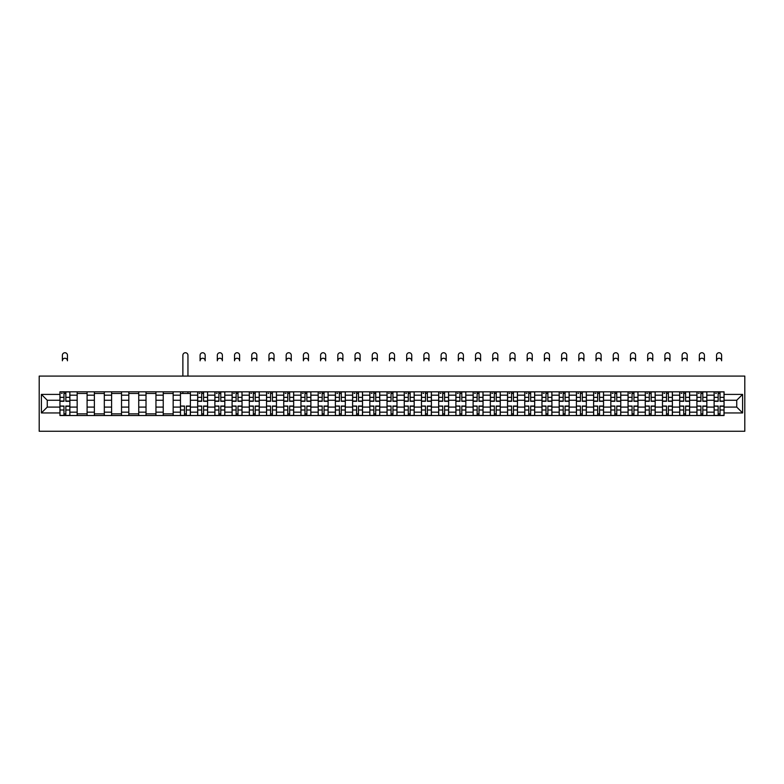 <?xml version="1.0" encoding="UTF-8"?>
<svg xmlns="http://www.w3.org/2000/svg" width="784" height="784" viewBox="0 0 784 784"><rect width="100%" height="100%" fill="white"/><g stroke="black" fill="none" stroke-linecap="round" stroke-linejoin="round"><path stroke-width="1.18" d="M39.2 431.259L744.8 431.259L744.8 376.085L39.2 376.085L39.2 431.259M77.165 415.53L77.165 395.175L69.874 395.175L69.874 415.53M69.874 395.175L69.874 391.804M77.165 395.175L77.165 391.804M87.093 391.804L87.093 415.53M94.374 415.53L94.374 391.804M104.311 391.804L104.311 415.53M111.593 415.53L111.593 391.804M121.52 391.804L121.52 415.53M128.811 415.53L128.811 391.804M138.739 391.804L138.739 415.53M146.02 415.53L146.02 391.804M155.957 391.804L155.957 415.53M163.239 415.53L163.239 391.804M173.166 391.804L173.166 415.53M180.457 415.53L180.457 391.804M190.385 391.804L190.385 415.53M197.666 415.53L197.666 391.804M207.603 391.804L207.603 415.53M214.885 415.53L214.885 391.804M224.812 391.804L224.812 415.53M232.093 415.53L232.093 391.804M242.031 391.804L242.031 415.53M249.312 415.53L249.312 391.804M259.249 391.804L259.249 415.53M266.531 415.53L266.531 391.804M276.458 391.804L276.458 415.53M283.739 415.53L283.739 391.804M293.677 391.804L293.677 415.53M300.958 415.53L300.958 391.804M310.885 391.804L310.885 415.53M318.177 415.53L318.177 391.804M328.104 391.804L328.104 415.53M335.385 415.53L335.385 391.804M345.323 391.804L345.323 415.53M352.604 415.53L352.604 391.804M362.531 391.804L362.531 415.53M369.823 415.53L369.823 391.804M379.75 391.804L379.75 415.53M387.031 415.53L387.031 391.804M396.969 391.804L396.969 415.53M404.25 415.53L404.25 391.804M414.177 391.804L414.177 415.53M421.469 415.53L421.469 391.804M431.396 391.804L431.396 415.53M438.677 415.53L438.677 391.804M448.615 391.804L448.615 415.53M455.896 415.53L455.896 391.804M465.823 391.804L465.823 415.53M473.115 415.53L473.115 391.804M483.042 391.804L483.042 415.53M490.323 415.53L490.323 391.804M500.261 391.804L500.261 415.53M507.542 415.53L507.542 391.804M517.469 391.804L517.469 415.53M524.751 415.53L524.751 391.804M534.688 391.804L534.688 415.53M541.969 415.53L541.969 391.804M551.907 391.804L551.907 415.53M559.188 415.53L559.188 391.804M569.115 391.804L569.115 415.53M576.397 415.53L576.397 391.804M586.334 391.804L586.334 415.53M593.615 415.53L593.615 391.804M603.543 391.804L603.543 415.53M610.834 415.53L610.834 391.804M620.761 391.804L620.761 415.53M628.043 415.53L628.043 391.804M637.98 391.804L637.98 415.53M645.261 415.53L645.261 391.804M655.189 391.804L655.189 415.53M662.48 415.53L662.48 391.804M672.407 391.804L672.407 415.53M679.689 415.53L679.689 391.804M689.626 391.804L689.626 415.53M696.907 415.53L696.907 391.804M706.835 391.804L706.835 415.53M714.126 415.53L714.126 391.804M714.126 407.092L706.835 407.092M696.907 407.092L689.626 407.092M679.689 407.092L672.407 407.092M662.48 407.092L655.189 407.092M645.261 407.092L637.98 407.092M628.043 407.092L620.761 407.092M610.834 407.092L603.543 407.092M593.615 407.092L586.334 407.092M576.397 407.092L569.115 407.092M559.188 407.092L551.907 407.092M541.969 407.092L534.688 407.092M524.751 407.092L517.469 407.092M507.542 407.092L500.261 407.092M490.323 407.092L483.042 407.092M473.115 407.092L465.823 407.092M455.896 407.092L448.615 407.092M438.677 407.092L431.396 407.092M421.469 407.092L414.177 407.092M404.25 407.092L396.969 407.092M387.031 407.092L379.75 407.092M369.823 407.092L362.531 407.092M352.604 407.092L345.323 407.092M335.385 407.092L328.104 407.092M318.177 407.092L310.885 407.092M300.958 407.092L293.677 407.092M283.739 407.092L276.458 407.092M266.531 407.092L259.249 407.092M249.312 407.092L242.031 407.092M232.093 407.092L224.812 407.092M214.885 407.092L207.603 407.092M197.666 407.092L190.385 407.092M180.457 407.092L173.166 407.092M163.239 407.092L155.957 407.092M146.02 407.092L138.739 407.092M128.811 407.092L121.52 407.092M111.593 407.092L104.311 407.092M94.374 407.092L87.093 407.092M77.165 407.092L69.874 407.092M714.126 400.252L706.835 400.252M696.907 400.252L689.626 400.252M679.689 400.252L672.407 400.252M662.48 400.252L655.189 400.252M645.261 400.252L637.98 400.252M628.043 400.252L620.761 400.252M610.834 400.252L603.543 400.252M593.615 400.252L586.334 400.252M576.397 400.252L569.115 400.252M559.188 400.252L551.907 400.252M541.969 400.252L534.688 400.252M524.751 400.252L517.469 400.252M507.542 400.252L500.261 400.252M490.323 400.252L483.042 400.252M473.115 400.252L465.823 400.252M455.896 400.252L448.615 400.252M438.677 400.252L431.396 400.252M421.469 400.252L414.177 400.252M404.25 400.252L396.969 400.252M387.031 400.252L379.75 400.252M369.823 400.252L362.531 400.252M352.604 400.252L345.323 400.252M335.385 400.252L328.104 400.252M318.177 400.252L310.885 400.252M300.958 400.252L293.677 400.252M283.739 400.252L276.458 400.252M266.531 400.252L259.249 400.252M249.312 400.252L242.031 400.252M232.093 400.252L224.812 400.252M214.885 400.252L207.603 400.252M197.666 400.252L190.385 400.252M180.457 400.252L173.166 400.252M163.239 400.252L155.957 400.252M146.02 400.252L138.739 400.252M128.811 400.252L121.52 400.252M111.593 400.252L104.311 400.252M94.374 400.252L87.093 400.252M77.165 400.252L69.874 400.252M47.256 407.092L59.947 407.092L59.947 400.252L47.256 400.252L47.256 407.092L41.405 412.943L41.405 394.401L59.947 394.401L59.947 400.252M724.053 400.252L724.053 407.092L736.744 407.092L736.744 400.252L724.053 400.252L724.053 391.804L59.947 391.804L59.947 394.401M724.053 394.401L742.595 394.401L742.595 412.943L724.053 412.943L724.053 407.092M59.947 407.092L59.947 415.53L724.053 415.53L724.053 412.943M59.947 412.943L41.405 412.943M65.846 413.874L63.974 413.874M63.974 393.46L65.846 393.46M87.093 413.874L77.165 413.874M77.165 393.46L87.093 393.46M104.311 413.874L94.374 413.874M94.374 393.46L104.311 393.46M121.52 413.874L111.593 413.874M111.593 393.46L121.52 393.46M138.739 413.874L128.811 413.874M128.811 393.46L138.739 393.46M155.957 413.874L146.02 413.874M146.02 393.46L155.957 393.46M173.166 413.874L163.239 413.874M163.239 393.46L173.166 393.46M186.357 413.874L184.485 413.874M180.457 393.46L190.385 393.46M203.575 413.874L201.694 413.874M201.694 393.46L203.575 393.46M220.784 413.874L218.912 413.874M218.912 393.46L220.784 393.46M238.003 413.874L236.121 413.874M236.121 393.46L238.003 393.46M255.221 413.874L253.34 413.874M253.34 393.46L255.221 393.46M272.43 413.874L270.558 413.874M270.558 393.46L272.43 393.46M289.649 413.874L287.767 413.874M287.767 393.46L289.649 393.46M306.858 413.874L304.986 413.874M304.986 393.46L306.858 393.46M324.076 413.874L322.204 413.874M322.204 393.46L324.076 393.46M341.295 413.874L339.413 413.874M339.413 393.46L341.295 393.46M358.504 413.874L356.632 413.874M356.632 393.46L358.504 393.46M375.722 413.874L373.85 413.874M373.85 393.46L375.722 393.46M392.941 413.874L391.059 413.874M391.059 393.46L392.941 393.46M410.15 413.874L408.278 413.874M408.278 393.46L410.15 393.46M427.368 413.874L425.496 413.874M425.496 393.46L427.368 393.46M444.587 413.874L442.705 413.874M442.705 393.46L444.587 393.46M461.796 413.874L459.924 413.874M459.924 393.46L461.796 393.46M479.014 413.874L477.142 413.874M477.142 393.46L479.014 393.46M496.233 413.874L494.351 413.874M494.351 393.46L496.233 393.46M513.442 413.874L511.57 413.874M511.57 393.46L513.442 393.46M530.66 413.874L528.779 413.874M528.779 393.46L530.66 393.46M547.879 413.874L545.997 413.874M545.997 393.46L547.879 393.46M565.088 413.874L563.216 413.874M563.216 393.46L565.088 393.46M582.306 413.874L580.425 413.874M580.425 393.46L582.306 393.46M599.515 413.874L597.643 413.874M597.643 393.46L599.515 393.46M616.734 413.874L614.862 413.874M614.862 393.46L616.734 393.46M633.952 413.874L632.071 413.874M632.071 393.46L633.952 393.46M651.161 413.874L649.289 413.874M649.289 393.46L651.161 393.46M668.38 413.874L666.508 413.874M666.508 393.46L668.38 393.46M685.598 413.874L683.717 413.874M683.717 393.46L685.598 393.46M702.807 413.874L700.935 413.874M700.935 393.46L702.807 393.46M720.026 413.874L718.154 413.874M718.154 393.46L720.026 393.46M41.405 394.401L47.256 400.252M736.744 407.092L742.595 412.943M736.744 400.252L742.595 394.401M67.453 360.797A2.538 2.538 0 0 0 64.915 358.259A2.538 2.538 0 0 0 62.377 360.797L62.377 355.279A2.538 2.538 0 0 1 64.915 352.741A2.538 2.538 0 0 1 67.453 355.279L67.453 360.797M65.846 401.3L65.846 391.922L69.825 391.922L69.825 401.3L65.846 401.3M63.974 393.352L65.846 393.352M61.436 393.352L62.21 393.352M63.974 391.922L60.005 391.922L60.005 401.3L63.974 401.3L63.974 391.922L65.846 391.922M63.974 406.279L60.005 406.043L63.974 406.043L63.974 415.422L60.005 415.422L62.21 415.422M60.005 406.279L60.005 415.422M65.846 413.991L63.974 413.991M67.62 415.422L69.825 415.422L69.825 406.043L65.846 406.043L65.846 415.422L62.377 415.422M69.825 415.422L67.453 415.422M205.173 360.797A2.538 2.538 0 0 0 202.635 358.259A2.538 2.538 0 0 0 200.096 360.797L200.096 355.279A2.538 2.538 0 0 1 202.635 352.741A2.538 2.538 0 0 1 205.173 355.279L205.173 360.797M203.575 401.3L203.575 391.922L207.544 391.922L207.544 401.3L203.575 401.3M201.694 393.352L203.575 393.352M199.156 393.352L199.93 393.352M201.694 391.922L197.725 391.922L197.725 401.3L201.694 401.3L201.694 391.922L203.575 391.922M222.391 360.797A2.538 2.538 0 0 0 219.853 358.259A2.538 2.538 0 0 0 217.315 360.797L217.315 355.279A2.538 2.538 0 0 1 219.853 352.741A2.538 2.538 0 0 1 222.391 355.279L222.391 360.797M220.784 401.3L220.784 391.922L224.763 391.922L224.763 401.3L220.784 401.3M218.912 393.352L220.784 393.352M216.374 393.352L217.148 393.352M218.912 391.922L214.934 391.922L214.934 401.3L218.912 401.3L218.912 391.922L220.784 391.922M239.6 360.797A2.538 2.538 0 0 0 237.062 358.259A2.538 2.538 0 0 0 234.524 360.797L234.524 355.279A2.538 2.538 0 0 1 237.062 352.741A2.538 2.538 0 0 1 239.6 355.279L239.6 360.797M238.003 401.3L238.003 391.922L241.972 391.922L241.972 401.3L238.003 401.3M236.121 393.352L238.003 393.352M233.583 393.352L234.357 393.352M236.121 391.922L232.152 391.922L232.152 401.3L236.121 401.3L236.121 391.922L238.003 391.922M256.819 360.797A2.538 2.538 0 0 0 254.281 358.259A2.538 2.538 0 0 0 251.742 360.797L251.742 355.279A2.538 2.538 0 0 1 254.281 352.741A2.538 2.538 0 0 1 256.819 355.279L256.819 360.797M255.221 401.3L255.221 391.922L259.19 391.922L259.19 401.3L255.221 401.3M253.34 393.352L255.221 393.352M250.802 393.352L251.576 393.352M253.34 391.922L249.371 391.922L249.371 401.3L253.34 401.3L253.34 391.922L255.221 391.922M274.028 360.797A2.538 2.538 0 0 0 271.489 358.259A2.538 2.538 0 0 0 268.951 360.797L268.951 355.279A2.538 2.538 0 0 1 271.489 352.741A2.538 2.538 0 0 1 274.028 355.279L274.028 360.797M272.43 401.3L272.43 391.922L276.409 391.922L276.409 401.3L272.43 401.3M270.558 393.352L272.43 393.352M268.02 393.352L268.794 393.352M270.558 391.922L266.58 391.922L266.58 401.3L270.558 401.3L270.558 391.922L272.43 391.922M291.246 360.797A2.538 2.538 0 0 0 288.708 358.259A2.538 2.538 0 0 0 286.17 360.797L286.17 355.279A2.538 2.538 0 0 1 288.708 352.741A2.538 2.538 0 0 1 291.246 355.279L291.246 360.797M289.649 401.3L289.649 391.922L293.618 391.922L293.618 401.3L289.649 401.3M287.767 393.352L289.649 393.352M285.229 393.352L286.003 393.352M287.767 391.922L283.798 391.922L283.798 401.3L287.767 401.3L287.767 391.922L289.649 391.922M308.465 360.797A2.538 2.538 0 0 0 305.927 358.259A2.538 2.538 0 0 0 303.388 360.797L303.388 355.279A2.538 2.538 0 0 1 305.927 352.741A2.538 2.538 0 0 1 308.465 355.279L308.465 360.797M306.858 401.3L306.858 391.922L310.836 391.922L310.836 401.3L306.858 401.3M304.986 393.352L306.858 393.352M302.448 393.352L303.222 393.352M304.986 391.922L301.017 391.922L301.017 401.3L304.986 401.3L304.986 391.922L306.858 391.922M325.674 360.797A2.538 2.538 0 0 0 323.135 358.259A2.538 2.538 0 0 0 320.597 360.797L320.597 355.279A2.538 2.538 0 0 1 323.135 352.741A2.538 2.538 0 0 1 325.674 355.279L325.674 360.797M324.076 401.3L324.076 391.922L328.055 391.922L328.055 401.3L324.076 401.3M322.204 393.352L324.076 393.352M319.666 393.352L320.44 393.352M322.204 391.922L318.226 391.922L318.226 401.3L322.204 401.3L322.204 391.922L324.076 391.922M342.892 360.797A2.538 2.538 0 0 0 340.354 358.259A2.538 2.538 0 0 0 337.816 360.797L337.816 355.279A2.538 2.538 0 0 1 340.354 352.741A2.538 2.538 0 0 1 342.892 355.279L342.892 360.797M341.295 401.3L341.295 391.922L345.264 391.922L345.264 401.3L341.295 401.3M339.413 393.352L341.295 393.352M336.875 393.352L337.649 393.352M339.413 391.922L335.444 391.922L335.444 401.3L339.413 401.3L339.413 391.922L341.295 391.922M360.111 360.797A2.538 2.538 0 0 0 357.573 358.259A2.538 2.538 0 0 0 355.034 360.797L355.034 355.279A2.538 2.538 0 0 1 357.573 352.741A2.538 2.538 0 0 1 360.111 355.279L360.111 360.797M358.504 401.3L358.504 391.922L362.482 391.922L362.482 401.3L358.504 401.3M356.632 393.352L358.504 393.352M354.094 393.352L354.868 393.352M356.632 391.922L352.663 391.922L352.663 401.3L356.632 401.3L356.632 391.922L358.504 391.922M377.32 360.797A2.538 2.538 0 0 0 374.781 358.259A2.538 2.538 0 0 0 372.243 360.797L372.243 355.279A2.538 2.538 0 0 1 374.781 352.741A2.538 2.538 0 0 1 377.32 355.279L377.32 360.797M375.722 401.3L375.722 391.922L379.691 391.922L379.691 401.3L375.722 401.3M373.85 393.352L375.722 393.352M371.312 393.352L372.077 393.352M373.85 391.922L369.872 391.922L369.872 401.3L373.85 401.3L373.85 391.922L375.722 391.922M394.538 360.797A2.538 2.538 0 0 0 392 358.259A2.538 2.538 0 0 0 389.462 360.797L389.462 355.279A2.538 2.538 0 0 1 392 352.741A2.538 2.538 0 0 1 394.538 355.279L394.538 360.797M392.941 401.3L392.941 391.922L396.91 391.922L396.91 401.3L392.941 401.3M391.059 393.352L392.941 393.352M388.521 393.352L389.295 393.352M391.059 391.922L387.09 391.922L387.09 401.3L391.059 401.3L391.059 391.922L392.941 391.922M411.757 360.797A2.538 2.538 0 0 0 409.219 358.259A2.538 2.538 0 0 0 406.68 360.797L406.68 355.279A2.538 2.538 0 0 1 409.219 352.741A2.538 2.538 0 0 1 411.757 355.279L411.757 360.797M410.15 401.3L410.15 391.922L414.128 391.922L414.128 401.3L410.15 401.3M408.278 393.352L410.15 393.352M405.74 393.352L406.514 393.352M408.278 391.922L404.309 391.922L404.309 401.3L408.278 401.3L408.278 391.922L410.15 391.922M428.966 360.797A2.538 2.538 0 0 0 426.427 358.259A2.538 2.538 0 0 0 423.889 360.797L423.889 355.279A2.538 2.538 0 0 1 426.427 352.741A2.538 2.538 0 0 1 428.966 355.279L428.966 360.797M427.368 401.3L427.368 391.922L431.337 391.922L431.337 401.3L427.368 401.3M425.496 393.352L427.368 393.352M422.958 393.352L423.723 393.352M425.496 391.922L421.518 391.922L421.518 401.3L425.496 401.3L425.496 391.922L427.368 391.922M446.184 360.797A2.538 2.538 0 0 0 443.646 358.259A2.538 2.538 0 0 0 441.108 360.797L441.108 355.279A2.538 2.538 0 0 1 443.646 352.741A2.538 2.538 0 0 1 446.184 355.279L446.184 360.797M444.587 401.3L444.587 391.922L448.556 391.922L448.556 401.3L444.587 401.3M442.705 393.352L444.587 393.352M440.167 393.352L440.941 393.352M442.705 391.922L438.736 391.922L438.736 401.3L442.705 401.3L442.705 391.922L444.587 391.922M463.403 360.797A2.538 2.538 0 0 0 460.865 358.259A2.538 2.538 0 0 0 458.326 360.797L458.326 355.279A2.538 2.538 0 0 1 460.865 352.741A2.538 2.538 0 0 1 463.403 355.279L463.403 360.797M461.796 401.3L461.796 391.922L465.774 391.922L465.774 401.3L461.796 401.3M459.924 393.352L461.796 393.352M457.386 393.352L458.16 393.352M459.924 391.922L455.945 391.922L455.945 401.3L459.924 401.3L459.924 391.922L461.796 391.922M480.612 360.797A2.538 2.538 0 0 0 478.073 358.259A2.538 2.538 0 0 0 475.535 360.797L475.535 355.279A2.538 2.538 0 0 1 478.073 352.741A2.538 2.538 0 0 1 480.612 355.279L480.612 360.797M479.014 401.3L479.014 391.922L482.983 391.922L482.983 401.3L479.014 401.3M477.142 393.352L479.014 393.352M474.604 393.352L475.369 393.352M477.142 391.922L473.164 391.922L473.164 401.3L477.142 401.3L477.142 391.922L479.014 391.922M497.83 360.797A2.538 2.538 0 0 0 495.292 358.259A2.538 2.538 0 0 0 492.754 360.797L492.754 355.279A2.538 2.538 0 0 1 495.292 352.741A2.538 2.538 0 0 1 497.83 355.279L497.83 360.797M496.233 401.3L496.233 391.922L500.202 391.922L500.202 401.3L496.233 401.3M494.351 393.352L496.233 393.352M491.813 393.352L492.587 393.352M494.351 391.922L490.382 391.922L490.382 401.3L494.351 401.3L494.351 391.922L496.233 391.922M515.049 360.797A2.538 2.538 0 0 0 512.511 358.259A2.538 2.538 0 0 0 509.972 360.797L509.972 355.279A2.538 2.538 0 0 1 512.511 352.741A2.538 2.538 0 0 1 515.049 355.279L515.049 360.797M513.442 401.3L513.442 391.922L517.42 391.922L517.42 401.3L513.442 401.3M511.57 393.352L513.442 393.352M509.032 393.352L509.806 393.352M511.57 391.922L507.591 391.922L507.591 401.3L511.57 401.3L511.57 391.922L513.442 391.922M532.258 360.797A2.538 2.538 0 0 0 529.719 358.259A2.538 2.538 0 0 0 527.181 360.797L527.181 355.279A2.538 2.538 0 0 1 529.719 352.741A2.538 2.538 0 0 1 532.258 355.279L532.258 360.797M530.66 401.3L530.66 391.922L534.629 391.922L534.629 401.3L530.66 401.3M528.779 393.352L530.66 393.352M526.24 393.352L527.015 393.352M528.779 391.922L524.81 391.922L524.81 401.3L528.779 401.3L528.779 391.922L530.66 391.922M549.476 360.797A2.538 2.538 0 0 0 546.938 358.259A2.538 2.538 0 0 0 544.4 360.797L544.4 355.279A2.538 2.538 0 0 1 546.938 352.741A2.538 2.538 0 0 1 549.476 355.279L549.476 360.797M547.879 401.3L547.879 391.922L551.848 391.922L551.848 401.3L547.879 401.3M545.997 393.352L547.879 393.352M543.459 393.352L544.233 393.352M545.997 391.922L542.028 391.922L542.028 401.3L545.997 401.3L545.997 391.922L547.879 391.922M566.685 360.797A2.538 2.538 0 0 0 564.147 358.259A2.538 2.538 0 0 0 561.609 360.797L561.609 355.279A2.538 2.538 0 0 1 564.147 352.741A2.538 2.538 0 0 1 566.685 355.279L566.685 360.797M565.088 401.3L565.088 391.922L569.066 391.922L569.066 401.3L565.088 401.3M563.216 393.352L565.088 393.352M560.678 393.352L561.452 393.352M563.216 391.922L559.237 391.922L559.237 401.3L563.216 401.3L563.216 391.922L565.088 391.922M583.904 360.797A2.538 2.538 0 0 0 581.365 358.259A2.538 2.538 0 0 0 578.827 360.797L578.827 355.279A2.538 2.538 0 0 1 581.365 352.741A2.538 2.538 0 0 1 583.904 355.279L583.904 360.797M582.306 401.3L582.306 391.922L586.275 391.922L586.275 401.3L582.306 401.3M580.425 393.352L582.306 393.352M577.886 393.352L578.661 393.352M580.425 391.922L576.456 391.922L576.456 401.3L580.425 401.3L580.425 391.922L582.306 391.922M601.122 360.797A2.538 2.538 0 0 0 598.584 358.259A2.538 2.538 0 0 0 596.046 360.797L596.046 355.279A2.538 2.538 0 0 1 598.584 352.741A2.538 2.538 0 0 1 601.122 355.279L601.122 360.797M599.515 401.3L599.515 391.922L603.494 391.922L603.494 401.3L599.515 401.3M597.643 393.352L599.515 393.352M595.105 393.352L595.879 393.352M597.643 391.922L593.674 391.922L593.674 401.3L597.643 401.3L597.643 391.922L599.515 391.922M618.331 360.797A2.538 2.538 0 0 0 615.793 358.259A2.538 2.538 0 0 0 613.255 360.797L613.255 355.279A2.538 2.538 0 0 1 615.793 352.741A2.538 2.538 0 0 1 618.331 355.279L618.331 360.797M616.734 401.3L616.734 391.922L620.712 391.922L620.712 401.3L616.734 401.3M614.862 393.352L616.734 393.352M612.324 393.352L613.098 393.352M614.862 391.922L610.883 391.922L610.883 401.3L614.862 401.3L614.862 391.922L616.734 391.922M635.55 360.797A2.538 2.538 0 0 0 633.011 358.259A2.538 2.538 0 0 0 630.473 360.797L630.473 355.279A2.538 2.538 0 0 1 633.011 352.741A2.538 2.538 0 0 1 635.55 355.279L635.55 360.797M633.952 401.3L633.952 391.922L637.921 391.922L637.921 401.3L633.952 401.3M632.071 393.352L633.952 393.352M629.532 393.352L630.307 393.352M632.071 391.922L628.102 391.922L628.102 401.3L632.071 401.3L632.071 391.922L633.952 391.922M652.768 360.797A2.538 2.538 0 0 0 650.23 358.259A2.538 2.538 0 0 0 647.692 360.797L647.692 355.279A2.538 2.538 0 0 1 650.23 352.741A2.538 2.538 0 0 1 652.768 355.279L652.768 360.797M651.161 401.3L651.161 391.922L655.14 391.922L655.14 401.3L651.161 401.3M649.289 393.352L651.161 393.352M646.751 393.352L647.525 393.352M649.289 391.922L645.32 391.922L645.32 401.3L649.289 401.3L649.289 391.922L651.161 391.922M669.977 360.797A2.538 2.538 0 0 0 667.439 358.259A2.538 2.538 0 0 0 664.901 360.797L664.901 355.279A2.538 2.538 0 0 1 667.439 352.741A2.538 2.538 0 0 1 669.977 355.279L669.977 360.797M668.38 401.3L668.38 391.922L672.349 391.922L672.349 401.3L668.38 401.3M666.508 393.352L668.38 393.352M663.97 393.352L664.734 393.352M666.508 391.922L662.529 391.922L662.529 401.3L666.508 401.3L666.508 391.922L668.38 391.922M187.954 376.085L187.954 355.279A2.538 2.538 0 0 0 185.416 352.741A2.538 2.538 0 0 0 182.878 355.279L182.878 376.085M184.485 406.279L180.506 406.043L184.485 406.043L184.485 415.422L180.506 415.422L182.711 415.422M180.506 406.279L180.506 415.422M186.357 413.991L184.485 413.991M188.121 415.422L190.326 415.422L190.326 406.043L186.357 406.043L186.357 415.422L182.878 415.422M190.326 415.422L187.954 415.422M187.954 391.804L187.954 393.46M182.878 391.804L182.878 393.46M201.694 406.279L197.725 406.043L201.694 406.043L201.694 415.422L197.725 415.422L199.93 415.422M197.725 406.279L197.725 415.422M203.575 413.991L201.694 413.991M205.339 415.422L207.544 415.422L207.544 406.043L203.575 406.043L203.575 415.422L200.096 415.422M207.544 415.422L205.173 415.422M218.912 406.279L214.934 406.043L218.912 406.043L218.912 415.422L214.934 415.422L217.148 415.422M214.934 406.279L214.934 415.422M220.784 413.991L218.912 413.991M222.548 415.422L224.763 415.422L224.763 406.043L220.784 406.043L220.784 415.422L217.315 415.422M224.763 415.422L222.391 415.422M236.121 406.279L232.152 406.043L236.121 406.043L236.121 415.422L232.152 415.422L234.357 415.422M232.152 406.279L232.152 415.422M238.003 413.991L236.121 413.991M239.767 415.422L241.972 415.422L241.972 406.043L238.003 406.043L238.003 415.422L234.524 415.422M241.972 415.422L239.6 415.422M253.34 406.279L249.371 406.043L253.34 406.043L253.34 415.422L249.371 415.422L251.576 415.422M249.371 406.279L249.371 415.422M255.221 413.991L253.34 413.991M256.985 415.422L259.19 415.422L259.19 406.043L255.221 406.043L255.221 415.422L251.742 415.422M259.19 415.422L256.819 415.422M270.558 406.279L266.58 406.043L270.558 406.043L270.558 415.422L266.58 415.422L268.794 415.422M266.58 406.279L266.58 415.422M272.43 413.991L270.558 413.991M274.194 415.422L276.409 415.422L276.409 406.043L272.43 406.043L272.43 415.422L268.951 415.422M276.409 415.422L274.028 415.422M287.767 406.279L283.798 406.043L287.767 406.043L287.767 415.422L283.798 415.422L286.003 415.422M283.798 406.279L283.798 415.422M289.649 413.991L287.767 413.991M291.413 415.422L293.618 415.422L293.618 406.043L289.649 406.043L289.649 415.422L286.17 415.422M293.618 415.422L291.246 415.422M304.986 406.279L301.017 406.043L304.986 406.043L304.986 415.422L301.017 415.422L303.222 415.422M301.017 406.279L301.017 415.422M306.858 413.991L304.986 413.991M308.631 415.422L310.836 415.422L310.836 406.043L306.858 406.043L306.858 415.422L303.388 415.422M310.836 415.422L308.465 415.422M322.204 406.279L318.226 406.043L322.204 406.043L322.204 415.422L318.226 415.422L320.44 415.422M318.226 406.279L318.226 415.422M324.076 413.991L322.204 413.991M325.84 415.422L328.055 415.422L328.055 406.043L324.076 406.043L324.076 415.422L320.597 415.422M328.055 415.422L325.674 415.422M339.413 406.279L335.444 406.043L339.413 406.043L339.413 415.422L335.444 415.422L337.649 415.422M335.444 406.279L335.444 415.422M341.295 413.991L339.413 413.991M343.059 415.422L345.264 415.422L345.264 406.043L341.295 406.043L341.295 415.422L337.816 415.422M345.264 415.422L342.892 415.422M356.632 406.279L352.663 406.043L356.632 406.043L356.632 415.422L352.663 415.422L354.868 415.422M352.663 406.279L352.663 415.422M358.504 413.991L356.632 413.991M360.277 415.422L362.482 415.422L362.482 406.043L358.504 406.043L358.504 415.422L355.034 415.422M362.482 415.422L360.111 415.422M373.85 406.279L369.872 406.043L373.85 406.043L373.85 415.422L369.872 415.422L372.077 415.422M369.872 406.279L369.872 415.422M375.722 413.991L373.85 413.991M377.486 415.422L379.691 415.422L379.691 406.043L375.722 406.043L375.722 415.422L372.243 415.422M379.691 415.422L377.32 415.422M391.059 406.279L387.09 406.043L391.059 406.043L391.059 415.422L387.09 415.422L389.295 415.422M387.09 406.279L387.09 415.422M392.941 413.991L391.059 413.991M394.705 415.422L396.91 415.422L396.91 406.043L392.941 406.043L392.941 415.422L389.462 415.422M396.91 415.422L394.538 415.422M408.278 406.279L404.309 406.043L408.278 406.043L408.278 415.422L404.309 415.422L406.514 415.422M404.309 406.279L404.309 415.422M410.15 413.991L408.278 413.991M411.923 415.422L414.128 415.422L414.128 406.043L410.15 406.043L410.15 415.422L406.68 415.422M414.128 415.422L411.757 415.422M425.496 406.279L421.518 406.043L425.496 406.043L425.496 415.422L421.518 415.422L423.723 415.422M421.518 406.279L421.518 415.422M427.368 413.991L425.496 413.991M429.132 415.422L431.337 415.422L431.337 406.043L427.368 406.043L427.368 415.422L423.889 415.422M431.337 415.422L428.966 415.422M442.705 406.279L438.736 406.043L442.705 406.043L442.705 415.422L438.736 415.422L440.941 415.422M438.736 406.279L438.736 415.422M444.587 413.991L442.705 413.991M446.351 415.422L448.556 415.422L448.556 406.043L444.587 406.043L444.587 415.422L441.108 415.422M448.556 415.422L446.184 415.422M459.924 406.279L455.945 406.043L459.924 406.043L459.924 415.422L455.945 415.422L458.16 415.422M455.945 406.279L455.945 415.422M461.796 413.991L459.924 413.991M463.56 415.422L465.774 415.422L465.774 406.043L461.796 406.043L461.796 415.422L458.326 415.422M465.774 415.422L463.403 415.422M477.142 406.279L473.164 406.043L477.142 406.043L477.142 415.422L473.164 415.422L475.369 415.422M473.164 406.279L473.164 415.422M479.014 413.991L477.142 413.991M480.778 415.422L482.983 415.422L482.983 406.043L479.014 406.043L479.014 415.422L475.535 415.422M482.983 415.422L480.612 415.422M494.351 406.279L490.382 406.043L494.351 406.043L494.351 415.422L490.382 415.422L492.587 415.422M490.382 406.279L490.382 415.422M496.233 413.991L494.351 413.991M497.997 415.422L500.202 415.422L500.202 406.043L496.233 406.043L496.233 415.422L492.754 415.422M500.202 415.422L497.83 415.422M511.57 406.279L507.591 406.043L511.57 406.043L511.57 415.422L507.591 415.422L509.806 415.422M507.591 406.279L507.591 415.422M513.442 413.991L511.57 413.991M515.206 415.422L517.42 415.422L517.42 406.043L513.442 406.043L513.442 415.422L509.972 415.422M517.42 415.422L515.049 415.422M528.779 406.279L524.81 406.043L528.779 406.043L528.779 415.422L524.81 415.422L527.015 415.422M524.81 406.279L524.81 415.422M530.66 413.991L528.779 413.991M532.424 415.422L534.629 415.422L534.629 406.043L530.66 406.043L530.66 415.422L527.181 415.422M534.629 415.422L532.258 415.422M545.997 406.279L542.028 406.043L545.997 406.043L545.997 415.422L542.028 415.422L544.233 415.422M542.028 406.279L542.028 415.422M547.879 413.991L545.997 413.991M549.643 415.422L551.848 415.422L551.848 406.043L547.879 406.043L547.879 415.422L544.4 415.422M551.848 415.422L549.476 415.422M563.216 406.279L559.237 406.043L563.216 406.043L563.216 415.422L559.237 415.422L561.452 415.422M559.237 406.279L559.237 415.422M565.088 413.991L563.216 413.991M566.852 415.422L569.066 415.422L569.066 406.043L565.088 406.043L565.088 415.422L561.609 415.422M569.066 415.422L566.685 415.422M580.425 406.279L576.456 406.043L580.425 406.043L580.425 415.422L576.456 415.422L578.661 415.422M576.456 406.279L576.456 415.422M582.306 413.991L580.425 413.991M584.07 415.422L586.275 415.422L586.275 406.043L582.306 406.043L582.306 415.422L578.827 415.422M586.275 415.422L583.904 415.422M597.643 406.279L593.674 406.043L597.643 406.043L597.643 415.422L593.674 415.422L595.879 415.422M593.674 406.279L593.674 415.422M599.515 413.991L597.643 413.991M601.289 415.422L603.494 415.422L603.494 406.043L599.515 406.043L599.515 415.422L596.046 415.422M603.494 415.422L601.122 415.422M614.862 406.279L610.883 406.043L614.862 406.043L614.862 415.422L610.883 415.422L613.098 415.422M610.883 406.279L610.883 415.422M616.734 413.991L614.862 413.991M618.498 415.422L620.712 415.422L620.712 406.043L616.734 406.043L616.734 415.422L613.255 415.422M620.712 415.422L618.331 415.422M632.071 406.279L628.102 406.043L632.071 406.043L632.071 415.422L628.102 415.422L630.307 415.422M628.102 406.279L628.102 415.422M633.952 413.991L632.071 413.991M635.716 415.422L637.921 415.422L637.921 406.043L633.952 406.043L633.952 415.422L630.473 415.422M637.921 415.422L635.55 415.422M649.289 406.279L645.32 406.043L649.289 406.043L649.289 415.422L645.32 415.422L647.525 415.422M645.32 406.279L645.32 415.422M651.161 413.991L649.289 413.991M652.935 415.422L655.14 415.422L655.14 406.043L651.161 406.043L651.161 415.422L647.692 415.422M655.14 415.422L652.768 415.422M666.508 406.279L662.529 406.043L666.508 406.043L666.508 415.422L662.529 415.422L664.734 415.422M662.529 406.279L662.529 415.422M668.38 413.991L666.508 413.991M670.144 415.422L672.349 415.422L672.349 406.043L668.38 406.043L668.38 415.422L664.901 415.422M672.349 415.422L669.977 415.422M687.196 360.797A2.538 2.538 0 0 0 684.657 358.259A2.538 2.538 0 0 0 682.119 360.797L682.119 355.279A2.538 2.538 0 0 1 684.657 352.741A2.538 2.538 0 0 1 687.196 355.279L687.196 360.797M685.598 401.3L685.598 391.922L689.567 391.922L689.567 401.3L685.598 401.3M683.717 393.352L685.598 393.352M681.178 393.352L681.953 393.352M683.717 391.922L679.748 391.922L679.748 401.3L683.717 401.3L683.717 391.922L685.598 391.922M683.717 406.279L679.748 406.043L683.717 406.043L683.717 415.422L679.748 415.422L681.953 415.422M679.748 406.279L679.748 415.422M685.598 413.991L683.717 413.991M687.362 415.422L689.567 415.422L689.567 406.043L685.598 406.043L685.598 415.422L682.119 415.422M689.567 415.422L687.196 415.422M704.414 360.797A2.538 2.538 0 0 0 701.876 358.259A2.538 2.538 0 0 0 699.338 360.797L699.338 355.279A2.538 2.538 0 0 1 701.876 352.741A2.538 2.538 0 0 1 704.414 355.279L704.414 360.797M702.807 401.3L702.807 391.922L706.786 391.922L706.786 401.3L702.807 401.3M700.935 393.352L702.807 393.352M698.397 393.352L699.171 393.352M700.935 391.922L696.966 391.922L696.966 401.3L700.935 401.3L700.935 391.922L702.807 391.922M700.935 406.279L696.966 406.043L700.935 406.043L700.935 415.422L696.966 415.422L699.171 415.422M696.966 406.279L696.966 415.422M702.807 413.991L700.935 413.991M704.581 415.422L706.786 415.422L706.786 406.043L702.807 406.043L702.807 415.422L699.338 415.422M706.786 415.422L704.414 415.422M721.623 360.797A2.538 2.538 0 0 0 719.085 358.259A2.538 2.538 0 0 0 716.547 360.797L716.547 355.279A2.538 2.538 0 0 1 719.085 352.741A2.538 2.538 0 0 1 721.623 355.279L721.623 360.797M720.026 401.3L720.026 391.922L723.995 391.922L723.995 401.3L720.026 401.3M718.154 393.352L720.026 393.352M715.616 393.352L716.38 393.352M718.154 391.922L714.175 391.922L714.175 401.3L718.154 401.3L718.154 391.922L720.026 391.922M718.154 406.279L714.175 406.043L718.154 406.043L718.154 415.422L714.175 415.422L716.38 415.422M714.175 406.279L714.175 415.422M720.026 413.991L718.154 413.991M721.79 415.422L723.995 415.422L723.995 406.043L720.026 406.043L720.026 415.422L716.547 415.422M723.995 415.422L721.623 415.422M696.907 395.175L689.626 395.175M679.689 395.175L672.407 395.175M662.48 395.175L655.189 395.175M645.261 395.175L637.98 395.175M628.043 395.175L620.761 395.175M610.834 395.175L603.543 395.175M593.615 395.175L586.334 395.175M576.397 395.175L569.115 395.175M559.188 395.175L551.907 395.175M541.969 395.175L534.688 395.175M524.751 395.175L517.469 395.175M507.542 395.175L500.261 395.175M490.323 395.175L483.042 395.175M473.115 395.175L465.823 395.175M455.896 395.175L448.615 395.175M438.677 395.175L431.396 395.175M421.469 395.175L414.177 395.175M404.25 395.175L396.969 395.175M387.031 395.175L379.75 395.175M369.823 395.175L362.531 395.175M352.604 395.175L345.323 395.175M335.385 395.175L328.104 395.175M318.177 395.175L310.885 395.175M300.958 395.175L293.677 395.175M283.739 395.175L276.458 395.175M266.531 395.175L259.249 395.175M249.312 395.175L242.031 395.175M232.093 395.175L224.812 395.175M214.885 395.175L207.603 395.175M197.666 395.175L190.385 395.175M180.457 395.175L173.166 395.175M163.239 395.175L155.957 395.175M146.02 395.175L138.739 395.175M128.811 395.175L121.52 395.175M111.593 395.175L104.311 395.175M94.374 395.175L87.093 395.175M714.126 395.175L706.835 395.175M696.907 412.168L689.626 412.168M679.689 412.168L672.407 412.168M662.48 412.168L655.189 412.168M645.261 412.168L637.98 412.168M628.043 412.168L620.761 412.168M610.834 412.168L603.543 412.168M593.615 412.168L586.334 412.168M576.397 412.168L569.115 412.168M559.188 412.168L551.907 412.168M541.969 412.168L534.688 412.168M524.751 412.168L517.469 412.168M507.542 412.168L500.261 412.168M490.323 412.168L483.042 412.168M473.115 412.168L465.823 412.168M455.896 412.168L448.615 412.168M438.677 412.168L431.396 412.168M421.469 412.168L414.177 412.168M404.25 412.168L396.969 412.168M387.031 412.168L379.75 412.168M369.823 412.168L362.531 412.168M352.604 412.168L345.323 412.168M335.385 412.168L328.104 412.168M318.177 412.168L310.885 412.168M300.958 412.168L293.677 412.168M283.739 412.168L276.458 412.168M266.531 412.168L259.249 412.168M249.312 412.168L242.031 412.168M232.093 412.168L224.812 412.168M214.885 412.168L207.603 412.168M197.666 412.168L190.385 412.168M180.457 412.168L173.166 412.168M163.239 412.168L155.957 412.168M146.02 412.168L138.739 412.168M128.811 412.168L121.52 412.168M111.593 412.168L104.311 412.168M94.374 412.168L87.093 412.168M77.165 412.168L69.874 412.168M714.126 412.168L706.835 412.168M65.846 401.065L69.825 401.065M65.846 397.341L69.825 397.341M60.005 401.065L63.974 401.065M60.005 397.341L63.974 397.341M63.974 410.003L60.005 410.003M69.825 406.279L65.846 406.279M69.825 410.003L65.846 410.003M203.575 401.065L207.544 401.065M203.575 397.341L207.544 397.341M197.725 401.065L201.694 401.065M197.725 397.341L201.694 397.341M220.784 401.065L224.763 401.065M220.784 397.341L224.763 397.341M214.934 401.065L218.912 401.065M214.934 397.341L218.912 397.341M238.003 401.065L241.972 401.065M238.003 397.341L241.972 397.341M232.152 401.065L236.121 401.065M232.152 397.341L236.121 397.341M255.221 401.065L259.19 401.065M255.221 397.341L259.19 397.341M249.371 401.065L253.34 401.065M249.371 397.341L253.34 397.341M272.43 401.065L276.409 401.065M272.43 397.341L276.409 397.341M266.58 401.065L270.558 401.065M266.58 397.341L270.558 397.341M289.649 401.065L293.618 401.065M289.649 397.341L293.618 397.341M283.798 401.065L287.767 401.065M283.798 397.341L287.767 397.341M306.858 401.065L310.836 401.065M306.858 397.341L310.836 397.341M301.017 401.065L304.986 401.065M301.017 397.341L304.986 397.341M324.076 401.065L328.055 401.065M324.076 397.341L328.055 397.341M318.226 401.065L322.204 401.065M318.226 397.341L322.204 397.341M341.295 401.065L345.264 401.065M341.295 397.341L345.264 397.341M335.444 401.065L339.413 401.065M335.444 397.341L339.413 397.341M358.504 401.065L362.482 401.065M358.504 397.341L362.482 397.341M352.663 401.065L356.632 401.065M352.663 397.341L356.632 397.341M375.722 401.065L379.691 401.065M375.722 397.341L379.691 397.341M369.872 401.065L373.85 401.065M369.872 397.341L373.85 397.341M392.941 401.065L396.91 401.065M392.941 397.341L396.91 397.341M387.09 401.065L391.059 401.065M387.09 397.341L391.059 397.341M410.15 401.065L414.128 401.065M410.15 397.341L414.128 397.341M404.309 401.065L408.278 401.065M404.309 397.341L408.278 397.341M427.368 401.065L431.337 401.065M427.368 397.341L431.337 397.341M421.518 401.065L425.496 401.065M421.518 397.341L425.496 397.341M444.587 401.065L448.556 401.065M444.587 397.341L448.556 397.341M438.736 401.065L442.705 401.065M438.736 397.341L442.705 397.341M461.796 401.065L465.774 401.065M461.796 397.341L465.774 397.341M455.945 401.065L459.924 401.065M455.945 397.341L459.924 397.341M479.014 401.065L482.983 401.065M479.014 397.341L482.983 397.341M473.164 401.065L477.142 401.065M473.164 397.341L477.142 397.341M496.233 401.065L500.202 401.065M496.233 397.341L500.202 397.341M490.382 401.065L494.351 401.065M490.382 397.341L494.351 397.341M513.442 401.065L517.42 401.065M513.442 397.341L517.42 397.341M507.591 401.065L511.57 401.065M507.591 397.341L511.57 397.341M530.66 401.065L534.629 401.065M530.66 397.341L534.629 397.341M524.81 401.065L528.779 401.065M524.81 397.341L528.779 397.341M547.879 401.065L551.848 401.065M547.879 397.341L551.848 397.341M542.028 401.065L545.997 401.065M542.028 397.341L545.997 397.341M565.088 401.065L569.066 401.065M565.088 397.341L569.066 397.341M559.237 401.065L563.216 401.065M559.237 397.341L563.216 397.341M582.306 401.065L586.275 401.065M582.306 397.341L586.275 397.341M576.456 401.065L580.425 401.065M576.456 397.341L580.425 397.341M599.515 401.065L603.494 401.065M599.515 397.341L603.494 397.341M593.674 401.065L597.643 401.065M593.674 397.341L597.643 397.341M616.734 401.065L620.712 401.065M616.734 397.341L620.712 397.341M610.883 401.065L614.862 401.065M610.883 397.341L614.862 397.341M633.952 401.065L637.921 401.065M633.952 397.341L637.921 397.341M628.102 401.065L632.071 401.065M628.102 397.341L632.071 397.341M651.161 401.065L655.14 401.065M651.161 397.341L655.14 397.341M645.32 401.065L649.289 401.065M645.32 397.341L649.289 397.341M668.38 401.065L672.349 401.065M668.38 397.341L672.349 397.341M662.529 401.065L666.508 401.065M662.529 397.341L666.508 397.341M184.485 410.003L180.506 410.003M190.326 406.279L186.357 406.279M190.326 410.003L186.357 410.003M201.694 410.003L197.725 410.003M207.544 406.279L203.575 406.279M207.544 410.003L203.575 410.003M218.912 410.003L214.934 410.003M224.763 406.279L220.784 406.279M224.763 410.003L220.784 410.003M236.121 410.003L232.152 410.003M241.972 406.279L238.003 406.279M241.972 410.003L238.003 410.003M253.34 410.003L249.371 410.003M259.19 406.279L255.221 406.279M259.19 410.003L255.221 410.003M270.558 410.003L266.58 410.003M276.409 406.279L272.43 406.279M276.409 410.003L272.43 410.003M287.767 410.003L283.798 410.003M293.618 406.279L289.649 406.279M293.618 410.003L289.649 410.003M304.986 410.003L301.017 410.003M310.836 406.279L306.858 406.279M310.836 410.003L306.858 410.003M322.204 410.003L318.226 410.003M328.055 406.279L324.076 406.279M328.055 410.003L324.076 410.003M339.413 410.003L335.444 410.003M345.264 406.279L341.295 406.279M345.264 410.003L341.295 410.003M356.632 410.003L352.663 410.003M362.482 406.279L358.504 406.279M362.482 410.003L358.504 410.003M373.85 410.003L369.872 410.003M379.691 406.279L375.722 406.279M379.691 410.003L375.722 410.003M391.059 410.003L387.09 410.003M396.91 406.279L392.941 406.279M396.91 410.003L392.941 410.003M408.278 410.003L404.309 410.003M414.128 406.279L410.15 406.279M414.128 410.003L410.15 410.003M425.496 410.003L421.518 410.003M431.337 406.279L427.368 406.279M431.337 410.003L427.368 410.003M442.705 410.003L438.736 410.003M448.556 406.279L444.587 406.279M448.556 410.003L444.587 410.003M459.924 410.003L455.945 410.003M465.774 406.279L461.796 406.279M465.774 410.003L461.796 410.003M477.142 410.003L473.164 410.003M482.983 406.279L479.014 406.279M482.983 410.003L479.014 410.003M494.351 410.003L490.382 410.003M500.202 406.279L496.233 406.279M500.202 410.003L496.233 410.003M511.57 410.003L507.591 410.003M517.42 406.279L513.442 406.279M517.42 410.003L513.442 410.003M528.779 410.003L524.81 410.003M534.629 406.279L530.66 406.279M534.629 410.003L530.66 410.003M545.997 410.003L542.028 410.003M551.848 406.279L547.879 406.279M551.848 410.003L547.879 410.003M563.216 410.003L559.237 410.003M569.066 406.279L565.088 406.279M569.066 410.003L565.088 410.003M580.425 410.003L576.456 410.003M586.275 406.279L582.306 406.279M586.275 410.003L582.306 410.003M597.643 410.003L593.674 410.003M603.494 406.279L599.515 406.279M603.494 410.003L599.515 410.003M614.862 410.003L610.883 410.003M620.712 406.279L616.734 406.279M620.712 410.003L616.734 410.003M632.071 410.003L628.102 410.003M637.921 406.279L633.952 406.279M637.921 410.003L633.952 410.003M649.289 410.003L645.32 410.003M655.14 406.279L651.161 406.279M655.14 410.003L651.161 410.003M666.508 410.003L662.529 410.003M672.349 406.279L668.38 406.279M672.349 410.003L668.38 410.003M685.598 401.065L689.567 401.065M685.598 397.341L689.567 397.341M679.748 401.065L683.717 401.065M679.748 397.341L683.717 397.341M683.717 410.003L679.748 410.003M689.567 406.279L685.598 406.279M689.567 410.003L685.598 410.003M702.807 401.065L706.786 401.065M702.807 397.341L706.786 397.341M696.966 401.065L700.935 401.065M696.966 397.341L700.935 397.341M700.935 410.003L696.966 410.003M706.786 406.279L702.807 406.279M706.786 410.003L702.807 410.003M720.026 401.065L723.995 401.065M720.026 397.341L723.995 397.341M714.175 401.065L718.154 401.065M714.175 397.341L718.154 397.341M718.154 410.003L714.175 410.003M723.995 406.279L720.026 406.279M723.995 410.003L720.026 410.003"/></g></svg>
